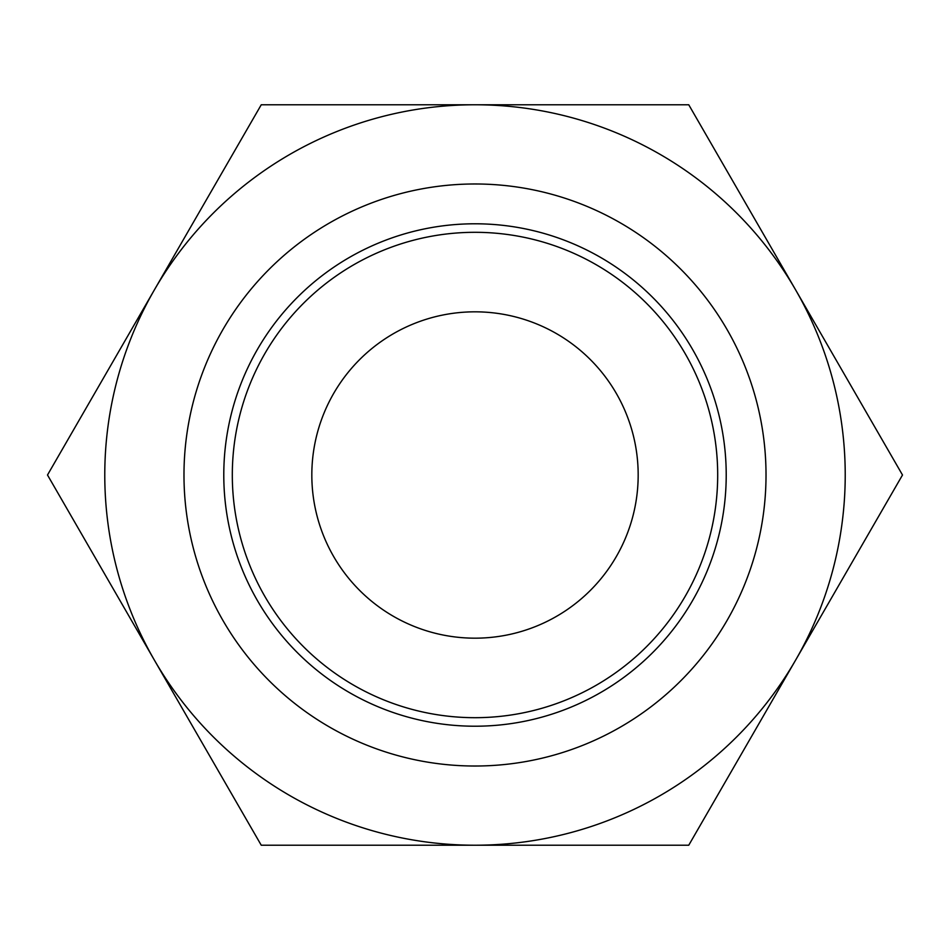 <?xml version="1.0" encoding="UTF-8"?>
<svg xmlns="http://www.w3.org/2000/svg" width="950" height="950" viewBox="0 0 950 950"><rect width="100%" height="100%" fill="white"/><g stroke="black" fill="none" stroke-linecap="round" stroke-linejoin="round"><path stroke-width="1.43" d="M475 845.227L688.75 845.227L795.625 660.107A370.227 370.227 0 0 0 475 104.773A370.227 370.227 0 0 0 154.375 660.107A370.227 370.227 0 0 0 795.625 660.107L902.5 475L688.75 104.773L261.25 104.773L47.5 475L261.25 845.227L475 845.227M540.372 845.227L489.867 845.227M446.761 845.227L406.897 845.227M766.021 475A291.021 291.021 0 0 1 475 766.021A291.021 291.021 0 0 1 183.979 475A291.021 291.021 0 0 1 475 183.979A291.021 291.021 0 0 1 766.021 475M726.216 475A251.216 251.216 0 0 0 475 223.784A251.216 251.216 0 0 0 223.784 475A251.216 251.216 0 0 0 475 726.216A251.216 251.216 0 0 0 726.216 475M232.311 475A242.689 242.689 0 0 1 475 232.311A242.689 242.689 0 0 1 717.689 475A242.689 242.689 0 0 1 475 717.689A242.689 242.689 0 0 1 232.311 475M638.174 475A163.174 163.174 0 0 0 475 311.826A163.174 163.174 0 0 0 311.826 475A163.174 163.174 0 0 0 475 638.174A163.174 163.174 0 0 0 638.174 475"/></g></svg>
